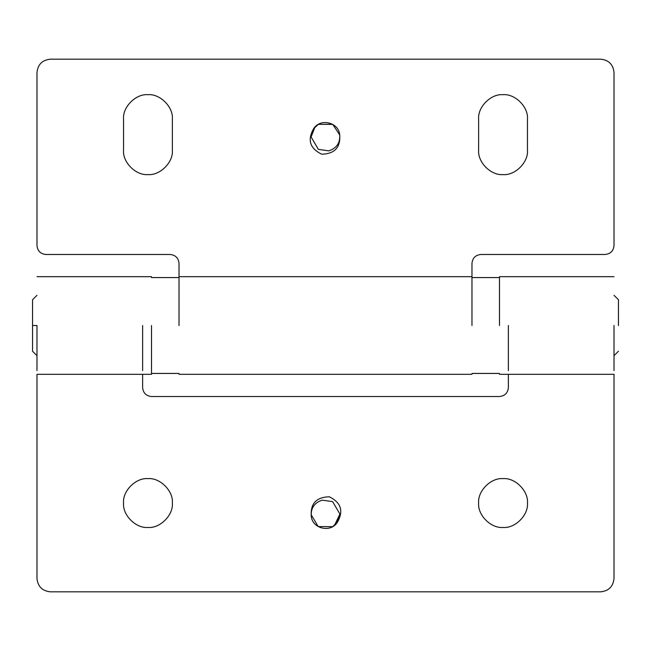 <?xml version="1.0" encoding="UTF-8"?>
<svg xmlns="http://www.w3.org/2000/svg" width="651" height="651" viewBox="0 0 651 651"><rect width="100%" height="100%" fill="white"/><g stroke="black" fill="none" stroke-linecap="round" stroke-linejoin="round"><path stroke-width="0.98" d="M142.626 325.5L142.626 370.582M151.504 325.5L151.504 374.325L151.504 325.5M499.496 325.5L499.496 276.675L499.496 325.5M508.374 325.5L508.374 370.582M311.316 516.642C310.193 503.752 316.191 497.136 329.308 496.803C341.14 502.596 343.801 511.133 337.299 522.403C330.765 532.884 312.814 528.905 311.316 516.642C310.608 508.317 314.221 502.816 322.139 500.139L332.62 501.62L339.903 514.046L335.997 523.998M311.105 514.599L318.217 526.569L332.62 526.667L337.299 522.403M151.504 374.325L142.626 374.325L142.626 387.638C143.196 392.992 146.149 395.954 151.504 396.516L499.496 396.516C504.85 395.954 507.804 392.992 508.374 387.638L508.374 374.325L614.015 374.325L614.015 578.503C613.161 586.535 608.726 590.97 600.694 591.816L50.306 591.816C42.274 590.97 37.839 586.535 36.985 578.503C37.839 586.535 42.274 590.97 50.306 591.816M36.985 325.5L36.985 370.582M142.626 374.325L36.985 374.325L36.985 578.503M614.015 325.5L614.015 370.582M478.631 503.044C477.541 515.12 490.968 528.547 503.044 527.456C515.12 528.547 528.547 515.12 527.456 503.044C528.547 515.12 515.12 528.547 503.044 527.456C490.968 528.547 477.541 515.12 478.631 503.044C477.541 490.968 490.968 477.541 503.044 478.631C515.12 477.541 528.547 490.968 527.456 503.044M332.466 526.749L334.533 525.357L339.903 514.046M123.544 503.044C122.453 515.12 135.88 528.547 147.956 527.456C160.032 528.547 173.459 515.12 172.369 503.044C173.459 515.12 160.032 528.547 147.956 527.456C135.88 528.547 122.453 515.12 123.544 503.044C122.453 490.968 135.88 477.541 147.956 478.631C160.032 477.541 173.459 490.968 172.369 503.044M600.694 591.816C608.726 590.97 613.161 586.535 614.015 578.503M32.55 325.5L32.55 351.247L32.55 299.753L32.55 325.5L36.887 325.5M618.45 325.5L618.45 299.753L618.45 325.5M605.137 254.484C610.492 253.914 613.445 250.96 614.015 245.606C613.445 250.96 610.492 253.914 605.137 254.484L480.853 254.484C475.499 255.046 472.536 258.008 471.975 263.362L471.975 325.5M45.863 254.484C40.508 253.914 37.555 250.96 36.985 245.606C37.555 250.96 40.508 253.914 45.863 254.484L170.147 254.484C175.501 255.046 178.464 258.008 179.025 263.362L179.025 325.5M600.694 59.184C608.726 60.03 613.161 64.465 614.015 72.497C613.161 64.465 608.726 60.03 600.694 59.184L50.306 59.184C42.274 60.03 37.839 64.465 36.985 72.497C37.839 64.465 42.274 60.03 50.306 59.184M36.985 72.497L36.985 245.606M614.015 72.497L614.015 245.606M318.323 124.374L332.49 124.268M339.789 135.042L332.783 124.431L318.38 124.333L313.701 128.597C307.191 139.851 309.86 148.387 321.692 154.197C334.801 153.88 340.798 147.264 339.684 134.358C340.392 142.683 336.779 148.184 328.861 150.861L318.38 149.38L311.097 136.954L315.003 127.002M339.684 134.358C338.186 122.095 320.235 118.116 313.701 128.597M123.544 150.178C122.453 162.254 135.88 175.68 147.956 174.59C160.032 175.68 173.459 162.254 172.369 150.178L172.369 119.1C173.459 107.024 160.032 93.598 147.956 94.688C135.88 93.598 122.453 107.024 123.544 119.1L123.544 150.178M527.456 119.1C528.547 107.024 515.12 93.598 503.044 94.688C490.968 93.598 477.541 107.024 478.631 119.1L478.631 150.178C477.541 162.254 490.968 175.68 503.044 174.59C515.12 175.68 528.547 162.254 527.456 150.178L527.456 119.1M151.504 276.675L36.985 276.675M614.015 276.675L499.496 276.675M499.496 374.325L508.374 374.325M36.985 355.682L32.55 351.247M32.55 299.753L36.985 295.318M614.015 295.318L618.45 299.753M618.45 351.247L614.015 355.682M179.025 276.675L471.975 276.675M179.025 374.325L471.975 374.325M471.975 373.438L499.496 373.438M499.496 277.562L471.975 277.562M179.025 277.562L151.504 277.562M151.504 373.438L179.025 373.438"/></g></svg>
